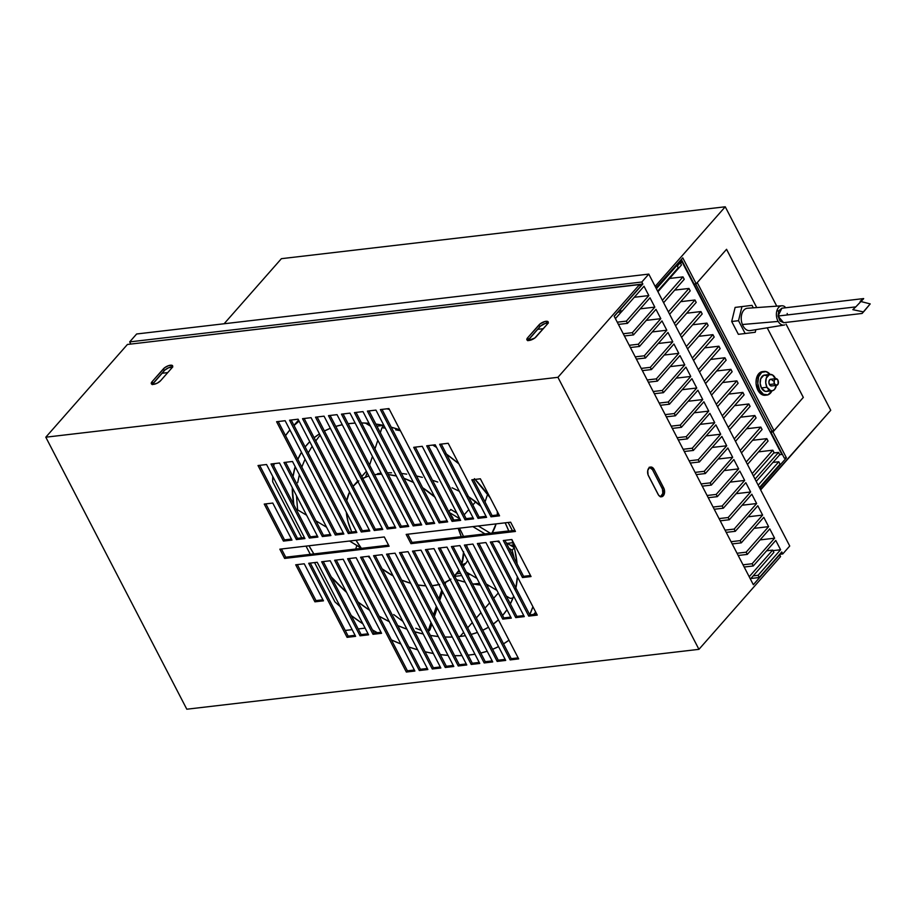 <?xml version="1.0" encoding="UTF-8"?>
<svg xmlns="http://www.w3.org/2000/svg" width="916" height="916" viewBox="0 0 916 916"><rect width="100%" height="100%" fill="white"/><g stroke="black" fill="none" stroke-linecap="round" stroke-linejoin="round"><path stroke-width="1.37" d="M678.298 439.943L687.389 438.879L686.244 436.657L677.142 437.722L686.244 436.657L708.732 411.112L694.179 412.807L708.732 411.112L703.889 401.78L681.401 427.325L680.256 425.104L671.153 426.169L680.256 425.104L702.744 399.559L688.191 401.254L702.744 399.559L697.9 390.227L675.413 415.772L674.268 413.551L665.165 414.616L674.268 413.551L696.755 388.006L682.202 389.701L696.755 388.006L691.912 378.674L669.424 404.219L668.279 401.998L659.177 403.063L668.279 401.998L690.767 376.453L676.214 378.148L690.767 376.453L685.924 367.121L663.436 392.666L662.291 390.445L653.188 391.51L662.291 390.445L684.779 364.9L670.226 366.595L684.779 364.9L679.935 355.568L657.448 381.113L656.303 378.892L647.2 379.957L656.303 378.892L678.79 353.347L664.237 355.042L678.79 353.347L673.947 344.015L651.459 369.56L650.314 367.339L641.211 368.404L650.314 367.339L672.791 341.794L658.249 343.489L672.791 341.794L667.959 332.462L645.471 358.007L644.314 355.786L635.223 356.851L644.314 355.786L666.802 330.229L652.261 331.935L666.802 330.229L661.97 320.909L639.482 346.454L638.326 344.233L629.235 345.298L638.326 344.233L660.814 318.676L646.272 320.382L660.814 318.676L655.982 309.345L633.494 334.901L632.338 332.68L623.246 333.733L632.338 332.68L654.826 307.123L640.284 308.829L654.826 307.123L649.994 297.792L627.506 323.348L626.349 321.127L617.258 322.18L626.349 321.127L648.837 295.57L634.296 297.276L648.837 295.57L644.005 286.239L621.517 311.795L620.018 309.608L642.849 284.017L130.541 344.095L642.849 284.017L641.818 282.025L129.683 341.897L130.713 343.901L129.683 341.897L136.644 333.985L129.683 341.897L641.818 282.025L648.791 274.102L789.729 546.016L782.768 553.94L781.749 551.97L759.261 577.515L758.105 575.294L753.192 575.878L758.105 575.294L780.592 549.749L772.978 550.642L780.592 549.749L775.76 540.417L753.273 565.962L752.116 563.741L743.025 564.806L752.116 563.741L774.604 538.196L760.051 539.902L774.604 538.196L769.772 528.864L747.284 554.409L746.128 552.188L737.037 553.253L746.128 552.188L768.616 526.643L754.063 528.349L768.616 526.643L763.784 517.311L741.296 542.856L740.139 540.635L731.048 541.7L740.139 540.635L762.627 515.09L748.074 516.796L762.627 515.09L757.795 505.758L735.308 531.303L734.151 529.082L725.06 530.146L734.151 529.082L756.639 503.537L742.086 505.243L756.639 503.537L751.807 494.205L729.319 519.75L728.163 517.529L719.071 518.593L728.163 517.529L750.651 491.984L736.098 493.69L750.651 491.984L745.807 482.652L723.331 508.197L722.174 505.975L713.083 507.04L722.174 505.975L744.662 480.431L730.109 482.137L744.662 480.431L739.819 471.099L717.331 496.644L716.186 494.422L707.095 495.487L716.186 494.422L738.674 468.877L724.121 470.572L738.674 468.877L733.831 459.546L711.343 485.091L710.198 482.869L701.095 483.934L710.198 482.869L732.685 457.324L718.133 459.019L732.685 457.324L727.842 447.993L705.354 473.538L704.209 471.316L695.107 472.381L704.209 471.316L726.697 445.771L712.144 447.466L726.697 445.771L721.854 436.44L699.366 461.985L698.221 459.763L689.118 460.828L698.221 459.763L720.709 434.218L706.156 435.913L720.709 434.218L715.865 424.887L693.378 450.432L692.233 448.21L683.13 449.275L692.233 448.21L714.72 422.665L700.168 424.36L714.72 422.665L709.877 413.334L687.389 438.879L678.298 439.943M672.31 428.39L681.401 427.325L672.31 428.39M666.321 416.837L675.413 415.772L666.321 416.837M660.333 405.284L669.424 404.219L660.333 405.284M376.934 426.158L383.575 425.39L376.934 426.158M654.345 393.731L663.436 392.666L654.345 393.731M369.732 424.646L368.278 424.818L369.732 424.646M648.356 382.178L657.448 381.113L648.356 382.178M642.368 370.625L651.459 369.56L642.368 370.625M636.38 359.072L645.471 358.007L636.38 359.072M630.391 347.519L639.482 346.454L630.391 347.519M624.403 335.966L633.494 334.901L624.403 335.966M618.415 324.401L627.506 323.348L618.415 324.401M617.705 312.23L621.517 311.795L617.705 312.23M750.88 578.5L759.261 577.515L750.88 578.5M744.17 567.027L753.273 565.962L744.17 567.027M486.728 584.877L487.541 584.786L486.728 584.877M738.182 555.474L747.284 554.409L738.182 555.474M479.526 583.366L473.709 584.042L479.526 583.366M454.794 576.359L461.71 575.546L454.794 576.359M467.767 574.836L470.458 574.527L467.767 574.836M732.193 543.921L741.296 542.856L732.193 543.921M460.553 573.324L456.58 573.794L460.553 573.324M726.205 532.368L735.308 531.303L726.205 532.368M510.544 545.329L513.555 544.974L510.544 545.329M720.216 520.815L729.319 519.75L720.216 520.815M512.903 542.696L507.258 543.36L512.903 542.696M714.228 509.262L723.331 508.197L714.228 509.262M508.746 530.937L492.144 532.872L508.746 530.937M708.24 497.709L717.331 496.644L708.24 497.709M702.251 486.156L711.343 485.091L702.251 486.156M696.263 474.603L705.354 473.538L696.263 474.603M690.275 463.049L699.366 461.985L690.275 463.049M684.286 451.496L693.378 450.432L684.286 451.496M669.619 278.453L682.981 276.895L684.229 279.3L663.619 302.715L684.229 279.3L682.981 276.895L669.619 278.453M674.703 290.109L688.969 288.448L690.217 290.853L669.607 314.268L690.217 290.853L688.969 288.448L674.703 290.109M680.691 301.662L694.958 300.001L696.206 302.406L675.596 325.821L696.206 302.406L694.958 300.001L680.691 301.662M686.691 313.215L700.946 311.555L702.194 313.959L681.584 337.374L702.194 313.959L700.946 311.555L686.691 313.215M692.679 324.768L706.934 323.108L708.183 325.512L687.572 348.927L708.183 325.512L706.934 323.108L692.679 324.768M698.668 336.321L712.923 334.661L714.171 337.065L693.561 360.48L714.171 337.065L712.923 334.661L698.668 336.321M704.656 347.874L718.911 346.214L720.159 348.618L699.549 372.033L720.159 348.618L718.911 346.214L704.656 347.874M710.644 359.427L724.899 357.767L726.148 360.171L705.538 383.586L726.148 360.171L724.899 357.767L710.644 359.427M716.633 370.98L730.888 369.32L732.136 371.724L711.526 395.14L732.136 371.724L730.888 369.32L716.633 370.98M722.621 382.545L736.876 380.873L738.124 383.277L717.514 406.693L738.124 383.277L736.876 380.873L722.621 382.545M728.609 394.098L742.865 392.426L744.113 394.83L723.503 418.246L744.113 394.83L742.865 392.426L728.609 394.098M734.598 405.651L748.853 403.979L750.101 406.383L729.491 429.799L750.101 406.383L748.853 403.979L734.598 405.651M740.586 417.204L754.841 415.532L756.089 417.936L735.479 441.352L756.089 417.936L754.841 415.532L740.586 417.204M746.574 428.757L760.83 427.085L762.078 429.49L741.468 452.905L762.078 429.49L760.83 427.085L746.574 428.757M752.563 440.31L766.818 438.638L768.066 441.043L747.456 464.458L768.066 441.043L766.818 438.638L752.563 440.31M758.551 451.863L772.806 450.191L774.054 452.596L753.444 476.011L774.054 452.596L772.806 450.191L758.551 451.863M779.699 554.295L782.768 553.94L781.749 551.97L759.261 577.515L758.105 575.294L780.592 549.749L775.76 540.417L753.273 565.962L752.116 563.741L774.604 538.196L769.772 528.864L747.284 554.409L746.128 552.188L768.616 526.643L763.784 517.311L741.296 542.856L740.139 540.635L762.627 515.09L757.795 505.758L735.308 531.303L734.151 529.082L756.639 503.537L751.807 494.205L729.319 519.75L728.163 517.529L750.651 491.984L745.807 482.652L723.331 508.197L722.174 505.975L744.662 480.431L739.819 471.099L717.331 496.644L716.186 494.422L738.674 468.877L733.831 459.546L711.343 485.091L710.198 482.869L732.685 457.324L727.842 447.993L705.354 473.538L704.209 471.316L726.697 445.771L721.854 436.44L699.366 461.985L698.221 459.763L720.709 434.218L715.865 424.887L693.378 450.432L692.233 448.21L714.72 422.665L709.877 413.334L687.389 438.879L686.244 436.657L708.732 411.112L703.889 401.78L681.401 427.325L680.256 425.104L702.744 399.559L697.9 390.227L675.413 415.772L674.268 413.551L696.755 388.006L691.912 378.674L669.424 404.219L668.279 401.998L690.767 376.453L685.924 367.121L663.436 392.666L662.291 390.445L684.779 364.9L679.935 355.568L657.448 381.113L656.303 378.892L678.79 353.347L673.947 344.015L651.459 369.56L650.314 367.339L672.791 341.794L667.959 332.462L645.471 358.007L644.314 355.786L666.802 330.229L661.97 320.909L639.482 346.454L638.326 344.233L660.814 318.676L655.982 309.345L633.494 334.901L632.338 332.68L654.826 307.123L649.994 297.792L627.506 323.348L626.349 321.127L648.837 295.57L644.005 286.239L621.517 311.795L620.361 309.574L642.849 284.017L641.818 282.025L648.791 274.102L136.644 333.985L648.791 274.102L789.729 546.016L782.768 553.94L779.699 554.295M772.944 462.431L778.795 461.744L780.043 464.149L759.433 487.564L780.043 464.149L778.795 461.744L772.944 462.431M676.1 265.445L676.993 265.342L678.241 267.747L657.631 291.162L678.241 267.747L676.993 265.342L656.383 288.746L676.993 265.342L676.1 265.445M662.371 300.299L682.981 276.895L662.371 300.299M668.359 311.864L688.969 288.448L668.359 311.864M674.348 323.417L694.958 300.001L674.348 323.417M680.336 334.97L700.946 311.555L680.336 334.97M686.324 346.523L706.934 323.108L686.324 346.523M692.313 358.076L712.923 334.661L692.313 358.076M698.301 369.629L718.911 346.214L698.301 369.629M704.29 381.182L724.899 357.767L704.29 381.182M710.278 392.735L730.888 369.32L710.278 392.735M716.266 404.288L736.876 380.873L716.266 404.288M722.255 415.841L742.865 392.426L722.255 415.841M728.243 427.394L748.853 403.979L728.243 427.394M734.231 438.947L754.841 415.532L734.231 438.947M740.22 450.5L760.83 427.085L740.22 450.5M746.208 462.053L766.818 438.638L746.208 462.053M752.196 473.606L772.806 450.191L752.196 473.606M758.185 485.159L778.795 461.744L758.185 485.159M548.077 323.085A5.645 2.164 -27.4 0 0 546.909 323.073A5.645 2.164 -27.4 0 0 539.822 326.772L538.906 324.997A5.645 2.164 152.6 0 1 545.982 321.298L546.909 323.073L545.982 321.298A5.645 2.164 152.6 0 1 548.18 321.894A5.645 2.164 152.6 0 1 547.436 324.001L536.192 336.767A5.645 2.164 152.6 0 1 530.948 340.031A5.645 2.164 152.6 0 1 526.918 339.87A5.645 2.164 152.6 0 1 527.662 337.764L528.578 339.55A5.645 2.164 -27.4 0 0 527.948 340.466M649.226 467.217L652.478 469.645L662.486 489.121L662.818 493.426L660.402 496.85M639.563 284.578L640.49 286.353L614.178 316.249L753.341 584.717L779.653 554.821L780.569 556.596L698.942 649.341L186.807 709.213L45.8 437.195L557.936 377.312L639.563 284.578L127.427 344.462L639.563 284.578L557.936 377.312L698.942 649.341L780.569 556.596L779.184 554.878L753.341 584.717L614.178 316.249L640.49 286.353L639.563 284.578M527.662 337.764L538.906 324.997L539.822 326.772L528.578 339.55L527.662 337.764L540.303 323.737L545.1 321.459L548.18 321.882L547.436 324.001L534.795 338.027L528.337 340.5L526.815 339.458L527.662 337.764M172.506 366.995A5.645 2.164 -27.4 0 0 164.262 370.682L163.334 368.908A5.645 2.164 152.6 0 1 168.59 365.644A5.645 2.164 152.6 0 1 172.62 365.805A5.645 2.164 152.6 0 1 171.876 367.911L160.632 380.678A5.645 2.164 152.6 0 1 155.376 383.941A5.645 2.164 152.6 0 1 151.346 383.781A5.645 2.164 152.6 0 1 152.09 381.674L163.334 368.908L164.262 370.682L153.018 383.46L152.09 381.674L153.018 383.46A5.645 2.164 -27.4 0 0 152.377 384.376M172.758 367.041L168.498 367.808L164.891 370.053L152.262 384.64M548.329 323.13L545.054 323.508L540.451 326.142L527.834 340.729M660.722 496.712A5.645 3.664 83.3 0 0 662.073 488.159L663.711 487.965L662.073 488.159L652.478 469.645L654.116 469.45L663.711 487.965A5.645 3.664 -96.7 0 1 664.375 493.587A5.645 3.664 -96.7 0 1 661.558 496.77A5.645 3.664 -96.7 0 1 658.089 494.354L648.494 475.839A5.645 3.664 -96.7 0 1 647.818 470.217A5.645 3.664 -96.7 0 1 650.646 467.034A5.645 3.664 -96.7 0 1 654.116 469.45L652.478 469.645A5.645 3.664 83.3 0 0 649.845 467.275M491.949 541.848L529.803 614.876L536.719 614.063L529.803 614.876L528.715 616.102L537.257 615.105L528.715 616.102L490.335 542.043L498.865 541.047L537.257 615.105L498.865 541.047L490.335 542.043L528.715 616.102L529.803 614.876L491.949 541.848M511.22 658.673L518.147 657.871L511.22 658.673L510.143 659.909L511.22 658.673L453.019 546.405L511.22 658.673M407.425 670.81L414.353 670.008L407.425 670.81L406.349 672.035L407.425 670.81L349.236 558.542L407.425 670.81M297.334 564.611L315.997 600.598L322.913 599.785L315.997 600.598L314.909 601.823L323.451 600.827L314.909 601.823L295.719 564.794L304.249 563.798L323.451 600.827L304.249 563.798L295.719 564.794L314.909 601.823L315.997 600.598L297.334 564.611M336.252 560.054L374.106 633.082L381.033 632.269L374.106 633.082L373.03 634.307L381.56 633.311L373.03 634.307L334.638 560.249L343.179 559.241L381.56 633.311L343.179 559.241L334.638 560.249L373.03 634.307L374.106 633.082L336.252 560.054M323.279 561.577L361.133 634.593L368.049 633.792L361.133 634.593L360.057 635.818L368.587 634.822L360.057 635.818L321.665 561.76L330.207 560.764L368.587 634.822L330.207 560.764L321.665 561.76L360.057 635.818L361.133 634.593L323.279 561.577M310.306 563.088L348.16 636.116L355.076 635.303L348.16 636.116L347.084 637.341L355.614 636.345L347.084 637.341L308.692 563.283L317.222 562.275L355.614 636.345L317.222 562.275L308.692 563.283L347.084 637.341L348.16 636.116L310.306 563.088M297.482 538.356L304.41 537.543L297.482 538.356L296.406 539.581L297.482 538.356L259.64 465.328L297.482 538.356M310.455 536.833L317.383 536.032L310.455 536.833L309.379 538.058L310.455 536.833L272.613 463.817L310.455 536.833M323.44 535.322L330.355 534.509L323.44 535.322L322.352 536.547L323.44 535.322L285.586 462.294L323.44 535.322M284.51 539.868L291.425 539.066L284.51 539.868L283.433 541.093L284.51 539.868L265.858 503.88L284.51 539.868M278.212 421.532L336.412 533.799L343.328 532.998L336.412 533.799L335.325 535.024L336.412 533.799L278.212 421.532M459.328 664.741L466.244 663.94L459.328 664.741L458.252 665.978L459.328 664.741L401.128 552.474L459.328 664.741M446.355 666.264L453.271 665.451L446.355 666.264L445.268 667.489L446.355 666.264L388.155 553.985L446.355 666.264M433.382 667.775L440.298 666.974L433.382 667.775L432.295 669.001L433.382 667.775L375.182 555.508L433.382 667.775M420.398 669.298L427.325 668.485L420.398 669.298L419.322 670.523L420.398 669.298L362.209 557.02L420.398 669.298M492.098 515.594L499.014 514.792L492.098 515.594L491.022 516.819L492.098 515.594L473.446 479.606L492.098 515.594M453.18 520.151L460.095 519.338L453.18 520.151L452.092 521.376L453.18 520.151L415.326 447.123L453.18 520.151M466.152 518.628L473.068 517.826L466.152 518.628L465.076 519.853L466.152 518.628L428.299 445.611L466.152 518.628M479.125 517.116L486.041 516.303L479.125 517.116L478.049 518.341L479.125 517.116L441.272 444.088L479.125 517.116M504.922 540.337L523.574 576.324L530.501 575.523L523.574 576.324L522.498 577.549L531.04 576.553L522.498 577.549L503.308 540.52L511.838 539.524L531.04 576.553L511.838 539.524L503.308 540.52L522.498 577.549L523.574 576.324L504.922 540.337M478.976 543.371L516.83 616.388L523.746 615.586L516.83 616.388L515.742 617.613L524.284 616.617L515.742 617.613L477.35 543.554L485.892 542.558L524.284 616.617L485.892 542.558L477.35 543.554L515.742 617.613L516.83 616.388L478.976 543.371M466.004 544.883L503.846 617.911L510.773 617.098L503.846 617.911L502.77 619.136L511.311 618.14L502.77 619.136L464.378 545.077L472.919 544.081L511.311 618.14L472.919 544.081L464.378 545.077L502.77 619.136L503.846 617.911L466.004 544.883M498.247 660.196L505.163 659.383L498.247 660.196L497.17 661.421L498.247 660.196L440.046 547.917L498.247 660.196M485.274 661.707L492.19 660.905L485.274 661.707L484.198 662.944L485.274 661.707L427.074 549.44L485.274 661.707M472.301 663.23L479.217 662.417L472.301 663.23L471.225 664.455L472.301 663.23L414.101 550.951L472.301 663.23M407.78 534.211L412.04 542.432L514.895 530.41L412.04 542.432L410.963 543.657L406.166 534.406L510.636 522.189L515.433 531.452L410.963 543.657L412.04 542.432L407.78 534.211M330.103 415.463L388.304 527.731L395.22 526.929L388.304 527.731L387.228 528.956L388.304 527.731L330.103 415.463M291.185 420.009L349.385 532.288L356.301 531.475L349.385 532.288L348.309 533.513L349.385 532.288L291.185 420.009M304.158 418.498L362.358 530.765L369.274 529.963L362.358 530.765L361.282 531.99L362.358 530.765L304.158 418.498M317.131 416.975L375.331 529.253L382.247 528.44L375.331 529.253L374.255 530.479L375.331 529.253L317.131 416.975M343.076 413.94L401.277 526.219L408.204 525.406L401.277 526.219L400.2 527.444L401.277 526.219L343.076 413.94M356.061 412.429L414.25 524.696L421.177 523.895L414.25 524.696L413.173 525.921L414.25 524.696L356.061 412.429M369.034 410.906L427.234 523.185L434.15 522.372L427.234 523.185L426.146 524.41L427.234 523.185L369.034 410.906M382.006 409.395L440.207 521.662L447.123 520.861L440.207 521.662L439.119 522.887L440.207 521.662L382.006 409.395M281.452 548.982L285.712 557.203L388.567 545.18L285.712 557.203L284.636 558.428L285.712 557.203L281.452 548.982M127.427 344.462L45.8 437.195L127.427 344.462M160.632 380.678L157.392 383.083L153.556 384.376L151.358 383.793L152.09 381.674L164.743 367.648L168.567 365.644L172.311 365.473L171.876 367.911L160.632 380.678M654.116 469.45L664.123 488.926L664.192 494.216L662.039 496.655L660.608 496.69L658.604 495.19L648.081 474.877L647.749 470.572L649.501 467.481L652.307 467.412L654.116 469.45M384.308 536.959L389.105 546.222L284.636 558.428L279.838 549.176L384.308 536.959L389.105 546.222L284.636 558.428L279.838 549.176L384.308 536.959M447.661 521.891L439.119 522.887L380.392 409.578L388.922 408.582L447.661 521.891L439.119 522.887L380.392 409.578L388.922 408.582L447.661 521.891M434.688 523.414L426.146 524.41L367.408 411.101L375.949 410.093L434.688 523.414L426.146 524.41L367.408 411.101L375.949 410.093L434.688 523.414M421.715 524.925L413.173 525.921L354.435 412.612L362.976 411.616L421.715 524.925L413.173 525.921L354.435 412.612L362.976 411.616L421.715 524.925M408.731 526.448L400.2 527.444L341.462 414.135L350.004 413.127L408.731 526.448L400.2 527.444L341.462 414.135L350.004 413.127L408.731 526.448M382.785 529.482L374.255 530.479L315.516 417.169L324.046 416.162L382.785 529.482L374.255 530.479L315.516 417.169L324.046 416.162L382.785 529.482M369.812 530.994L361.282 531.99L302.543 418.681L311.074 417.685L369.812 530.994L361.282 531.99L302.543 418.681L311.074 417.685L369.812 530.994M356.839 532.517L348.309 533.513L289.571 420.204L298.101 419.196L356.839 532.517L348.309 533.513L289.571 420.204L298.101 419.196L356.839 532.517M395.758 527.96L387.228 528.956L328.489 415.646L337.031 414.65L395.758 527.96L387.228 528.956L328.489 415.646L337.031 414.65L395.758 527.96M412.486 551.146L421.017 550.15L479.755 663.459L471.225 664.455L412.486 551.146L421.017 550.15L479.755 663.459L471.225 664.455L412.486 551.146M425.459 549.623L433.989 548.627L492.728 661.936L484.198 662.944L425.459 549.623L433.989 548.627L492.728 661.936L484.198 662.944L425.459 549.623M438.432 548.111L446.974 547.115L505.701 660.425L497.17 661.421L438.432 548.111L446.974 547.115L505.701 660.425L497.17 661.421L438.432 548.111M448.187 443.287L439.657 444.283L448.187 443.287L486.579 517.345L478.049 518.341L439.657 444.283L478.049 518.341L486.579 517.345L448.187 443.287M435.215 444.798L426.684 445.794L435.215 444.798L473.606 518.857L465.076 519.853L426.684 445.794L465.076 519.853L473.606 518.857L435.215 444.798M422.242 446.321L413.711 447.317L422.242 446.321L460.634 520.38L452.092 521.376L413.711 447.317L452.092 521.376L460.634 520.38L422.242 446.321M480.362 478.793L471.82 479.789L480.362 478.793L499.552 515.822L491.022 516.819L471.82 479.789L491.022 516.819L499.552 515.822L480.362 478.793M360.583 557.214L369.125 556.207L427.864 669.527L419.322 670.523L360.583 557.214L369.125 556.207L427.864 669.527L419.322 670.523L360.583 557.214M373.568 555.691L382.098 554.695L440.836 668.004L432.295 669.001L373.568 555.691L382.098 554.695L440.836 668.004L432.295 669.001L373.568 555.691M386.541 554.18L395.071 553.184L453.809 666.493L445.268 667.489L386.541 554.18L395.071 553.184L453.809 666.493L445.268 667.489L386.541 554.18M399.513 552.657L408.044 551.661L466.782 664.97L458.252 665.978L399.513 552.657L408.044 551.661L466.782 664.97L458.252 665.978L399.513 552.657M343.866 534.028L335.325 535.024L276.598 421.715L285.128 420.719L343.866 534.028L335.325 535.024L276.598 421.715L285.128 420.719L343.866 534.028M272.773 503.067L264.243 504.063L272.773 503.067L291.964 540.096L283.433 541.093L264.243 504.063L283.433 541.093L291.964 540.096L272.773 503.067M292.502 461.481L283.971 462.488L292.502 461.481L330.894 535.551L322.352 536.547L283.971 462.488L322.352 536.547L330.894 535.551L292.502 461.481M279.529 463.004L270.987 464L279.529 463.004L317.921 537.062L309.379 538.058L270.987 464L309.379 538.058L317.921 537.062L279.529 463.004M266.556 464.515L258.014 465.523L266.556 464.515L304.948 538.585L296.406 539.581L258.014 465.523L296.406 539.581L304.948 538.585L266.556 464.515M347.611 558.726L356.152 557.73L414.891 671.039L406.349 672.035L347.611 558.726L356.152 557.73L414.891 671.039L406.349 672.035L347.611 558.726M451.405 546.589L459.947 545.592L518.674 658.902L510.143 659.909L451.405 546.589L459.947 545.592L518.674 658.902L510.143 659.909L451.405 546.589M186.807 709.213L698.942 649.341L557.936 377.312L45.8 437.195L186.807 709.213M510.636 522.189L515.433 531.452L410.963 543.657L406.166 534.406L510.636 522.189M861.681 300.024L860.17 301.33L870.2 303.906L864.544 310.73L862.093 313.455L863.193 311.864L852.842 309.665L855.796 306.883A323.451 1.134 -6.8 0 1 778.039 316.031L781.886 308.2L778.806 310.73L778.039 316.031L783.592 322.695L862.071 313.455L863.193 311.864L852.842 309.665L855.796 306.883A323.451 1.134 173.2 0 1 778.039 316.031L780.031 320.989L783.615 322.695M860.17 301.33L870.2 303.906L862.082 313.409M863.673 298.685L855.796 306.883L863.651 298.57L781.898 308.2M787.439 314.864L787.176 313.467M349.683 423.547A129.843 85.36 41.4 0 1 355.156 423.077L348.16 423.742A129.843 85.36 41.4 0 1 349.683 423.547M361.499 422.94A129.843 85.36 41.4 0 1 369.022 423.284L361.499 422.94M375.835 424.039A129.843 85.36 41.4 0 1 383.907 425.459L375.835 424.039M391.235 427.2A129.843 85.36 41.4 0 1 399.937 429.833L391.235 427.2M432.741 445.084A129.843 85.36 41.4 0 1 436.589 447.455L432.741 445.084M446.481 454.13A129.843 85.36 41.4 0 1 458.859 463.851L445.737 453.603M475.129 479.411A129.843 85.36 41.4 0 1 490.14 497.663M505.163 522.83A129.843 85.36 41.4 0 1 508.827 531.12L505.163 522.83M512.01 539.868A129.843 85.36 41.4 0 1 517.082 563.787L514.815 549.932L511.907 539.524M515.754 588.679L517.357 576.702A129.843 85.36 41.4 0 1 515.891 588.038M513.658 596.133A129.843 85.36 41.4 0 1 510.361 603.93L513.658 596.133M506.96 609.758A129.843 85.36 41.4 0 1 502.598 615.495L506.96 609.758M498.418 619.823A129.843 85.36 41.4 0 1 493.289 624.071L498.418 619.823M488.503 627.231A129.843 85.36 41.4 0 1 482.732 630.265L488.503 627.231M477.442 632.441A129.843 85.36 41.4 0 1 471.122 634.41L477.442 632.441M465.362 635.681A129.843 85.36 41.4 0 1 460.05 636.471L463.645 632.383L460.05 636.471L465.362 635.681M467.687 627.792L472.312 622.548L467.687 627.792M476.354 617.957L480.969 612.701L476.354 617.957M485.011 608.11L489.625 602.865L485.011 608.11M493.678 598.274L498.293 593.03L493.678 598.274M386.918 408.811A152.434 100.199 41.4 0 1 389.38 409.463L386.918 408.811M508.151 522.475L512.41 530.696L508.151 522.475M532.906 606.701A152.434 100.199 41.4 0 1 529.723 614.728L532.906 606.701M508.975 640.192A152.434 100.199 41.4 0 1 503.537 643.845L508.975 640.192M498.544 646.616A152.434 100.199 41.4 0 1 492.602 649.295L498.544 646.616M487.186 651.242A152.434 100.199 41.4 0 1 480.774 653.028L487.186 651.242M474.969 654.219A152.434 100.199 41.4 0 1 468.11 655.158L474.969 654.219M461.927 655.604A152.434 100.199 41.4 0 1 454.634 655.684L461.927 655.604M448.05 655.387A152.434 100.199 41.4 0 1 440.31 654.597L448.05 655.387M433.314 653.497A152.434 100.199 41.4 0 1 425.081 651.768L433.314 653.497M417.639 649.799A152.434 100.199 41.4 0 1 408.845 646.994L417.639 649.799M400.876 644.005A152.434 100.199 41.4 0 1 391.418 639.918L400.876 644.005M377.323 632.704A152.434 100.199 41.4 0 1 372.457 629.899L377.323 632.704M362.919 623.876A152.434 100.199 41.4 0 1 351.275 615.563L362.919 623.876M340.18 606.552A152.434 100.199 41.4 0 1 334.924 601.869L314.566 562.596L334.924 601.869L340.18 606.552M310.284 554.329L306.024 546.108L310.284 554.329M301.742 537.852L272.682 481.782A152.434 100.199 41.4 0 1 272.75 476.48L272.682 481.782L301.742 537.852M273.769 466.049A152.434 100.199 41.4 0 1 274.193 463.622L273.769 466.049M285.517 435.627A152.434 100.199 41.4 0 1 289.903 429.925L285.517 435.627M294.047 425.516A152.434 100.199 41.4 0 1 299.085 421.097L294.047 425.516M345.229 630.46L352.145 629.647L345.229 630.46M358.202 628.937L365.118 628.124L358.202 628.937M543.314 328.684L537.555 329.348L543.314 328.684M167.754 372.594L161.983 373.27L167.754 372.594M490.369 497.983L474.431 478.667M342.263 424.749L335.783 426.409A129.843 85.36 41.4 0 1 342.263 424.749M330.344 428.31L324.413 431.012A129.843 85.36 41.4 0 1 330.344 428.31M319.466 433.875L314.131 437.733A129.843 85.36 41.4 0 1 319.466 433.875M309.757 441.695L305.142 446.939A129.843 85.36 41.4 0 1 307.398 444.214A129.843 85.36 41.4 0 1 309.757 441.695M301.49 452.275L297.826 459.363A129.843 85.36 41.4 0 1 301.49 452.275M295.181 466.656L293.028 476.652A129.843 85.36 41.4 0 1 295.181 466.656M292.261 487.564L293.807 504.705A129.843 85.36 41.4 0 1 292.261 487.564M309.001 545.764L313.867 553.917A129.843 85.36 41.4 0 1 309.001 545.764M331.237 576.908L346.626 592.434A129.843 85.36 41.4 0 1 331.237 576.908M357.961 601.927L369.64 610.308A129.843 85.36 41.4 0 1 357.961 601.927M379.11 616.182L389.289 621.655A129.843 85.36 41.4 0 1 379.11 616.182M397.739 625.571L406.956 629.2A129.843 85.36 41.4 0 1 397.739 625.571M414.696 631.742L423.203 633.987A129.843 85.36 41.4 0 1 414.696 631.742M430.371 635.429L438.272 636.517A129.843 85.36 41.4 0 1 430.371 635.429M444.947 636.998L452.298 637.044A129.843 85.36 41.4 0 1 444.947 636.998M458.515 636.643L460.05 636.471A129.843 85.36 41.4 0 1 458.515 636.643M773.871 552.382L750.399 579.038L773.871 552.382L772.68 550.081L773.871 552.382M614.235 316.352L617.876 312.219L614.235 316.352M456.512 579.668A129.843 85.36 -138.6 0 0 465.133 582.164L456.512 579.668M472.404 583.801A129.843 85.36 -138.6 0 0 480.419 585.095L472.404 583.801M487.186 585.759A129.843 85.36 -138.6 0 0 489.373 585.885L487.186 585.759M749.208 576.748L772.68 550.081L766.623 550.791L772.68 550.081L749.208 576.748M621.449 311.795L615.426 318.642L621.449 311.795M361.179 547.997A67.75 44.541 41.4 0 1 356.026 540.268L361.179 547.997L349.569 541.024L361.454 548.352A67.75 44.541 41.4 0 1 361.179 547.997M438.89 584.614A67.75 44.541 41.4 0 1 432.123 585.713L439.68 584.408M425.757 585.828A67.75 44.541 41.4 0 1 417.982 584.981L425.757 585.828M410.677 583.286A67.75 44.541 41.4 0 1 401.689 580.103L410.677 583.286M393.101 575.912A67.75 44.541 41.4 0 1 382.075 568.813L393.101 575.912M370.419 558.714A67.75 44.541 41.4 0 1 368.129 556.333L370.419 558.714M458.149 528.326A67.75 44.541 41.4 0 1 461.24 536.684L458.149 528.326M463.611 552.669A67.75 44.541 41.4 0 1 461.927 563.592M453.844 576.714L458.973 570.279A67.75 44.541 41.4 0 1 455.721 574.767A67.75 44.541 41.4 0 1 454.599 575.981M450.111 579.714A67.75 44.541 41.4 0 1 444.375 582.816M459.58 528.44L462.099 533.352L459.58 528.44M463.485 536.421L462.099 533.352L463.485 536.421M467.183 547.173L466.553 544.825L467.183 547.173M467.355 561.004L465.969 563.111L467.355 561.004M468.465 496.552L480.854 506.296L475.725 501.705L472.839 504.979L475.725 501.705L467.801 496.129M468.797 509.571L464.172 514.826L468.797 509.571M492.007 533.089A67.75 44.541 -138.6 0 0 496.06 523.895L492.007 533.089M497.331 514.987A67.75 44.541 -138.6 0 0 497.296 511.46L497.331 514.987M452.848 517.712L449.767 513.567L452.848 517.712M450.031 514.082A67.75 44.541 41.4 0 1 453.889 520.07L450.031 514.082M448.817 511.723L450.798 509.479L448.817 511.723M362.747 478.438A67.75 44.541 41.4 0 1 365.576 477.121A67.75 44.541 41.4 0 1 368.805 475.965L365.576 477.121L367.076 472.61L365.576 477.121L368.759 475.873L362.038 478.816M374.564 474.671A67.75 44.541 41.4 0 1 381.629 474.145L374.564 474.671M396.468 476.045L388.247 474.534A67.75 44.541 41.4 0 1 396.353 476.011M413.711 482.549L403.979 478.335A67.75 44.541 41.4 0 1 413.437 482.411M435.26 497.445L422.585 487.69A67.75 44.541 41.4 0 1 434.745 496.987M377.564 473.675L381.136 473.194L377.564 473.675M391.533 472.782L387.342 472.793L391.533 472.782M406.715 474.145L401.448 473.446L406.715 474.145M422.356 477.362L416.517 475.976L422.356 477.362M437.733 482.045L432.524 480.293L437.733 482.045M452.092 487.793L458.676 490.976L452.092 487.793M459.328 491.308L458.676 490.976L459.328 491.308M395.632 429.81L400.395 430.703L395.632 429.81M381.983 427.692L385.304 428.138L381.983 427.692L383.93 425.493L381.983 427.692L380.323 432.695L381.983 427.692M365.942 578.271L361.064 567.199L365.942 578.271L373.201 591.049L365.942 578.271M374.232 592.618L373.201 591.049L374.232 592.618M393.708 614.556L402.903 621.369L393.708 614.556M415.807 628.262L421.337 630.403L415.807 628.262M429.993 629.773L428.379 631.593L429.993 629.773L431.86 624.139L429.993 629.773M315.78 440.905L320.131 435.146L315.78 440.905M308.234 452.893L312.15 446.287L308.234 452.893M301.811 467.046L305.062 459.168L301.811 467.046M297.666 482.663L299.383 474.763L297.666 482.663M296.509 496.22L297.608 509.846L296.509 496.22M512.765 598.114L510.132 598.343L506.262 596.018L510.132 598.343L512.765 598.114M512.124 550.184L514.323 558.474L512.124 550.184L514.288 547.722L512.124 550.184L509.078 548.352L512.124 550.184M365.324 423.043L370.511 426.158L365.324 423.043M379.831 431.745L380.506 432.157L379.831 431.745M369.583 465.065L372.446 456.431L369.583 465.065M374.953 448.886L377.816 440.252L374.953 448.886M487.61 494.228L485.033 501.968L487.61 494.228M449.161 512.399L459.809 518.788L449.161 512.399M472.839 526.608L484.999 533.902L472.839 526.608M497.216 541.23L499.758 542.753L497.216 541.23M514.242 547.55L506.136 542.684L514.242 547.55M490.449 533.272L478.289 525.967L490.449 533.272M456.866 513.12L450.798 509.479L456.866 513.12M361.797 476.595L366.377 471.282L361.74 476.469M297.608 509.846L306.608 515.239L297.608 509.846M315.928 520.838L326.577 527.227L315.928 520.838M335.897 532.826L337.351 533.696L335.897 532.826M441.752 590.133L438.89 598.766L441.752 590.133M436.382 606.312L433.508 614.945L436.382 606.312M431.001 622.502L428.138 631.124L431.001 622.502M434.367 616.594L437.23 607.961L434.367 616.594M439.737 600.415L442.6 591.782L439.737 600.415M445.107 584.236L445.794 582.175L445.107 584.236M355.706 549.028L356.897 545.421L355.706 549.028M496.941 590.419L486.293 584.03L496.941 590.419M476.961 578.431L466.313 572.042L476.961 578.431M465.969 563.111L461.607 564.954M351.721 532.013A67.75 44.541 41.4 0 1 346.305 512.181L348.069 521.891L351.721 532.013M346.752 500.674A67.75 44.541 41.4 0 1 349.569 491.949L346.752 500.674M358.797 480.889L353.095 486.35A67.75 44.541 41.4 0 1 354.011 485.251A67.75 44.541 41.4 0 1 357.938 481.541M444.157 582.908L450.935 579.13M461.824 563.924L463.611 551.718M771.352 385.968L769.406 384.514L774.524 383.918L769.406 384.514A3.389 2.198 83.3 0 0 771.478 385.968L776.608 385.361A3.389 2.198 -96.7 0 1 774.524 383.918A3.389 2.198 -96.7 0 1 774.123 380.541A3.389 2.198 -96.7 0 1 775.818 378.64A3.389 2.198 -96.7 0 1 777.89 380.083A3.389 2.198 -96.7 0 1 778.302 383.449A3.389 2.198 -96.7 0 1 776.608 385.361M769.028 390.01L767.184 391.281L765.1 391.327L761.414 387.915L766.978 387.262L761.414 387.915A8.244 5.347 83.3 0 0 766.474 391.441L772.051 390.788A8.244 5.347 -96.7 0 1 766.978 387.262A8.244 5.347 -96.7 0 1 766.005 379.064A8.244 5.347 -96.7 0 1 770.127 374.415A8.244 5.347 -96.7 0 1 775.188 377.942A8.244 5.347 -96.7 0 1 775.531 378.674M775.795 379.35L772.554 374.965L769.417 374.575L766.28 378.136L765.73 382.716L766.978 387.262L770.665 390.674L772.749 390.628L774.592 389.357L776.321 385.396A8.244 5.347 -96.7 0 1 772.051 390.788M764.734 395.3L760.28 393.399L757.887 390.182L759.604 389.976L757.887 390.182A11.897 7.717 83.3 0 0 765.192 395.265L766.91 395.071A11.897 7.717 -96.7 0 1 759.604 389.976A11.897 7.717 -96.7 0 1 758.185 378.148A11.897 7.717 -96.7 0 1 764.139 371.438A11.897 7.717 -96.7 0 1 770.093 374.415M770.345 374.747L766.131 371.598L761.723 372.365L758.585 376.82L757.784 383.426L759.604 389.976L763.406 394.269L767.929 394.842L772.005 390.788A11.897 7.717 -96.7 0 1 766.91 395.071M281.395 258.678L725.243 206.787L776.768 306.173L725.243 206.787L655.535 285.975L656.451 287.75L682.763 257.865L696.206 283.788L726.56 249.301L756.753 307.616L726.537 249.324L696.206 283.788L682.763 257.865L655.902 287.819L655.535 285.975L725.243 206.787L281.395 258.678L224.111 323.76L281.395 258.678M786.077 324.15L830.743 410.299L786.077 324.15M803.332 397.418L772.978 431.905L786.42 457.828L760.108 487.724L761.024 489.499L830.743 410.299L760.475 489.556L760.108 487.724L786.42 457.828L772.978 431.905L770.86 432.157L784.302 458.08L786.42 457.828L784.302 458.08L770.86 432.157L771.936 430.944L774.02 430.692L803.332 397.418L772.978 431.905L770.86 432.157L771.936 430.944L774.02 430.692L803.298 397.418L767.196 327.768L803.332 397.418M694.088 284.029L696.206 283.788L694.088 284.029L681.355 259.468L694.088 284.029M697.248 282.597L774.02 430.692L697.248 282.597M735.124 307.41L752.025 305.36L753.307 307.845L752.025 305.36L735.124 307.41L752.025 305.36L735.124 307.41L731.701 321.493L735.124 307.41M738.353 334.317L731.701 321.493L738.525 320.692L741.949 306.62L738.525 320.692L731.701 321.493L738.353 334.317L745.177 333.516L738.525 320.692L745.177 333.516L738.353 334.317M764.139 371.438L762.433 371.633A11.897 7.717 83.3 0 0 756.479 378.342A11.897 7.717 83.3 0 0 757.887 390.182L756.078 383.621L756.318 379.075L758.757 373.694L762.902 371.598M695.656 283.846L771.913 430.967L695.656 283.846M755.242 332.268L745.177 333.516L755.242 332.268L755.883 329.634L755.242 332.268M770.127 374.415L764.562 375.068A8.244 5.347 83.3 0 0 760.44 379.716A8.244 5.347 83.3 0 0 761.414 387.915L760.165 383.369L760.715 378.789L763.852 375.216L766.99 375.617M775.818 378.64L770.7 379.235A3.389 2.198 83.3 0 0 769.005 381.148A3.389 2.198 83.3 0 0 769.406 384.514L768.879 381.995L769.646 379.819L771.261 379.281L772.772 380.678M777.89 380.083L775.944 378.629L774.238 380.163L774.272 383.335L776.035 385.315L778.188 383.838L777.89 380.083M773.734 452.973L778.566 452.401L779.745 454.702L781.863 454.45L682.363 262.491L680.245 262.732L681.435 265.033L657.928 291.735L681.435 265.033L680.245 262.732L677.348 266.029L680.245 262.732L682.706 262.091L781.863 454.45L779.745 454.702L778.566 452.401L773.734 452.973M755.047 479.114L778.566 452.401L755.047 479.114M679.672 261.381L682.191 261.083L679.672 261.381M756.238 481.404L779.745 454.702L756.238 481.404M746.906 308.314A11.267 7.305 83.3 0 0 742.395 324.516L778.176 321.436A9.71 6.298 -96.7 0 1 781.05 305.91A9.71 6.298 -96.7 0 1 784.955 306.78M778.795 310.742L776.814 311.051L778.795 310.742M784.691 324.905A9.71 6.298 -96.7 0 1 778.176 321.436L742.395 324.516A11.267 7.305 83.3 0 0 750.673 330.481M533.627 614.43L535.688 612.083M293.944 425.322L298.559 420.078M455.733 574.744L459.237 570.771M463.278 566.18L466.187 562.871M357.698 481.072L354.011 485.251M747.525 308.234L781.772 305.795M750.147 330.596L784.027 325.065"/></g></svg>
